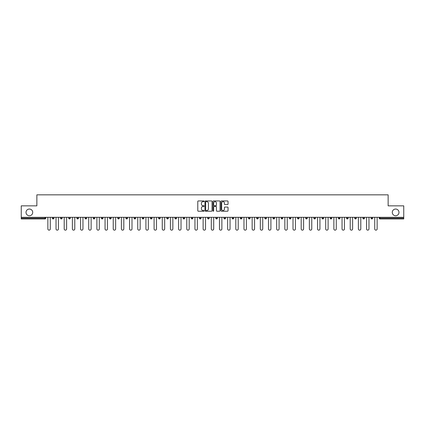 <?xml version="1.0" encoding="UTF-8"?>
<svg xmlns="http://www.w3.org/2000/svg" width="425" height="425" viewBox="0 0 425 425"><rect width="100%" height="100%" fill="white"/><g stroke="black" fill="none" stroke-linecap="round" stroke-linejoin="round"><path stroke-width="0.64" d="M392.28 212.394A3.352 3.352 0 0 0 395.632 215.746A3.352 3.352 0 0 0 398.985 212.394A3.352 3.352 0 0 0 395.632 209.042A3.352 3.352 0 0 0 392.28 212.394M26.015 212.394A3.352 3.352 0 0 0 29.367 215.746A3.352 3.352 0 0 0 32.72 212.394A3.352 3.352 0 0 0 29.367 209.042A3.352 3.352 0 0 0 26.015 212.394M204.117 201.301A0.361 0.361 0 0 0 203.761 200.94L198.294 200.94A0.515 0.515 0 0 0 197.784 201.455L197.784 210.71A0.515 0.515 0 0 0 198.294 211.225L203.761 211.225A0.361 0.361 0 0 0 204.117 210.864A0.361 0.361 0 0 0 203.761 210.502L203.054 210.502A1.647 1.647 0 0 1 201.407 208.861L201.407 208.091A1.647 1.647 0 0 1 203.054 206.444L203.761 206.444A0.361 0.361 0 0 0 204.117 206.083A0.361 0.361 0 0 0 203.761 205.721L203.054 205.721A1.647 1.647 0 0 1 201.407 204.08L201.407 203.304A1.647 1.647 0 0 1 203.054 201.663L203.761 201.663A0.361 0.361 0 0 0 204.117 201.301M227.529 204.568A0.515 0.515 0 0 0 228.039 204.053L228.039 201.455A0.515 0.515 0 0 0 227.529 200.94L221.457 200.94A0.515 0.515 0 0 0 220.947 201.455L220.947 210.71A0.515 0.515 0 0 0 221.457 211.225L227.529 211.225A0.515 0.515 0 0 0 228.039 210.71L228.039 207.575A0.515 0.515 0 0 0 227.529 207.06L224.931 207.06A0.515 0.515 0 0 0 224.416 207.575L224.416 209.132A1.376 1.376 0 0 1 223.04 210.502A1.376 1.376 0 0 1 221.664 209.132L221.664 203.038A1.376 1.376 0 0 1 223.04 201.663A1.376 1.376 0 0 1 224.416 203.038L224.416 204.053A0.515 0.515 0 0 0 224.931 204.568L227.529 204.568M21.25 217.318L21.25 205.849L36.858 205.849L36.858 194.847L388.142 194.847L388.142 205.849L403.75 205.849L403.75 217.318L21.25 217.318L21.25 218.158L44.981 218.158L44.981 217.318M212.048 201.455A0.515 0.515 0 0 0 211.538 200.94L205.466 200.94A0.515 0.515 0 0 0 204.956 201.455L204.956 210.71A0.515 0.515 0 0 0 205.466 211.225L211.538 211.225A0.515 0.515 0 0 0 212.048 210.71L212.048 201.455M213.462 200.94L219.534 200.94A0.515 0.515 0 0 1 220.044 201.455L220.044 210.71A0.515 0.515 0 0 1 219.534 211.225L216.936 211.225A0.515 0.515 0 0 1 216.421 210.71L216.421 206.959A0.515 0.515 0 0 0 215.905 206.444L214.184 206.444A0.515 0.515 0 0 0 213.669 206.959L213.669 210.864A0.361 0.361 0 0 1 213.308 211.225A0.361 0.361 0 0 1 212.952 210.864L212.952 201.455A0.515 0.515 0 0 1 213.462 200.94M44.981 218.944A0.786 0.786 0 0 0 45.767 218.158L44.981 218.158L44.981 218.944A0.786 0.786 0 0 0 45.767 218.158L45.767 217.318L45.767 218.158A0.786 0.786 0 0 1 44.981 218.944L21.25 218.944L21.25 218.158M403.75 217.318L403.75 218.944L380.019 218.944A0.786 0.786 0 0 1 379.233 218.158L379.233 217.318M53.938 217.318L53.938 218.158L52.365 218.158A0.786 0.786 0 0 0 53.152 218.944A0.786 0.786 0 0 1 52.365 218.158L52.365 217.318M60.536 217.318L60.536 218.158L60.536 217.318M62.108 217.318L62.108 218.158L62.108 217.318M70.279 217.318L70.279 218.158L68.707 218.158A0.786 0.786 0 0 0 69.493 218.944A0.786 0.786 0 0 1 68.707 218.158L68.707 217.318M76.882 217.318L76.882 218.158L76.882 217.318M78.45 217.318L78.45 218.158A0.786 0.786 0 0 1 77.669 218.944A0.786 0.786 0 0 1 76.882 218.158A0.786 0.786 0 0 0 77.669 218.944A0.786 0.786 0 0 0 78.45 218.158A0.786 0.786 0 0 1 77.669 218.944A0.786 0.786 0 0 1 76.882 218.158L78.45 218.158M85.053 218.158A0.786 0.786 0 0 0 85.839 218.944A0.786 0.786 0 0 0 86.626 218.158A0.786 0.786 0 0 1 85.839 218.944A0.786 0.786 0 0 0 86.626 218.158L86.626 217.318L86.626 218.158L85.053 218.158A0.786 0.786 0 0 0 85.839 218.944A0.786 0.786 0 0 1 85.053 218.158L85.053 217.318M94.796 217.318L94.796 218.158A0.786 0.786 0 0 1 94.01 218.944A0.786 0.786 0 0 1 93.224 218.158L93.224 217.318M102.967 217.318L102.967 218.158A0.786 0.786 0 0 1 102.181 218.944A0.786 0.786 0 0 1 101.394 218.158L101.394 217.318M110.351 218.944A0.786 0.786 0 0 0 111.137 218.158L111.137 217.318L111.137 218.158A0.786 0.786 0 0 1 110.351 218.944A0.786 0.786 0 0 1 109.565 218.158L109.565 217.318M119.313 217.318L119.313 218.158A0.786 0.786 0 0 1 118.527 218.944A0.786 0.786 0 0 1 117.741 218.158L117.741 217.318M126.698 218.944A0.786 0.786 0 0 0 127.484 218.158L127.484 217.318L127.484 218.158A0.786 0.786 0 0 1 126.698 218.944A0.786 0.786 0 0 1 125.912 218.158L125.912 217.318M135.655 217.318L135.655 218.158A0.786 0.786 0 0 1 134.868 218.944A0.786 0.786 0 0 1 134.082 218.158L134.082 217.318M142.253 217.318L142.253 218.158L142.253 217.318M143.825 217.318L143.825 218.158A0.786 0.786 0 0 1 143.039 218.944A0.786 0.786 0 0 1 142.253 218.158L143.825 218.158A0.786 0.786 0 0 1 143.039 218.944M151.996 217.318L151.996 218.158L150.429 218.158A0.786 0.786 0 0 0 151.21 218.944A0.786 0.786 0 0 1 150.429 218.158L150.429 217.318M159.386 218.944A0.786 0.786 0 0 0 160.172 218.158L160.172 217.318L160.172 218.158A0.786 0.786 0 0 1 159.386 218.944A0.786 0.786 0 0 1 158.599 218.158L158.599 217.318M168.343 217.318L168.343 218.158A0.786 0.786 0 0 1 167.556 218.944A0.786 0.786 0 0 1 166.77 218.158L166.77 217.318M176.513 217.318L176.513 218.158A0.786 0.786 0 0 1 175.727 218.944A0.786 0.786 0 0 1 174.941 218.158L174.941 217.318M184.684 217.318L184.684 218.158A0.786 0.786 0 0 1 183.898 218.944A0.786 0.786 0 0 1 183.111 218.158L183.111 217.318M191.287 218.158L192.854 218.158A0.786 0.786 0 0 1 192.068 218.944A0.786 0.786 0 0 0 192.854 218.158L192.854 217.318L192.854 218.158A0.786 0.786 0 0 1 192.068 218.944A0.786 0.786 0 0 1 191.287 218.158L191.287 217.318M201.03 217.318L201.03 218.158A0.786 0.786 0 0 1 200.244 218.944A0.786 0.786 0 0 1 199.458 218.158L199.458 217.318M207.628 217.318L207.628 218.158L207.628 217.318M209.201 217.318L209.201 218.158L209.201 217.318M215.799 217.318L215.799 218.158L215.799 217.318M217.372 217.318L217.372 218.158A0.786 0.786 0 0 1 216.585 218.944A0.786 0.786 0 0 1 215.799 218.158L217.372 218.158A0.786 0.786 0 0 1 216.585 218.944M223.97 217.318L223.97 218.158L223.97 217.318M225.542 217.318L225.542 218.158L225.542 217.318M232.146 217.318L232.146 218.158L232.146 217.318M233.713 217.318L233.713 218.158A0.786 0.786 0 0 1 232.932 218.944A0.786 0.786 0 0 1 232.146 218.158A0.786 0.786 0 0 0 232.932 218.944A0.786 0.786 0 0 0 233.713 218.158A0.786 0.786 0 0 1 232.932 218.944A0.786 0.786 0 0 1 232.146 218.158L233.713 218.158M241.889 217.318L241.889 218.158A0.786 0.786 0 0 1 241.102 218.944A0.786 0.786 0 0 1 240.316 218.158L240.316 217.318M250.059 217.318L250.059 218.158L248.487 218.158A0.786 0.786 0 0 0 249.273 218.944A0.786 0.786 0 0 1 248.487 218.158L248.487 217.318M258.23 217.318L258.23 218.158A0.786 0.786 0 0 1 257.444 218.944A0.786 0.786 0 0 1 256.658 218.158L256.658 217.318M264.828 217.318L264.828 218.158L264.828 217.318M266.401 217.318L266.401 218.158A0.786 0.786 0 0 1 265.614 218.944A0.786 0.786 0 0 1 264.828 218.158A0.786 0.786 0 0 0 265.614 218.944A0.786 0.786 0 0 1 264.828 218.158L266.401 218.158A0.786 0.786 0 0 1 265.614 218.944M274.571 217.318L274.571 218.158A0.786 0.786 0 0 1 273.79 218.944A0.786 0.786 0 0 1 273.004 218.158L273.004 217.318M282.747 217.318L282.747 218.158L281.175 218.158A0.786 0.786 0 0 0 281.961 218.944A0.786 0.786 0 0 1 281.175 218.158L281.175 217.318M290.918 217.318L290.918 218.158A0.786 0.786 0 0 1 290.132 218.944A0.786 0.786 0 0 1 289.345 218.158L289.345 217.318M299.088 217.318L299.088 218.158L297.516 218.158A0.786 0.786 0 0 0 298.302 218.944A0.786 0.786 0 0 1 297.516 218.158L297.516 217.318M307.259 217.318L307.259 218.158A0.786 0.786 0 0 1 306.473 218.944A0.786 0.786 0 0 1 305.687 218.158L305.687 217.318M315.435 217.318L315.435 218.158L313.862 218.158A0.786 0.786 0 0 0 314.649 218.944A0.786 0.786 0 0 1 313.862 218.158L313.862 217.318M323.606 217.318L323.606 218.158A0.786 0.786 0 0 1 322.819 218.944A0.786 0.786 0 0 1 322.033 218.158L322.033 217.318M331.776 217.318L331.776 218.158L330.204 218.158A0.786 0.786 0 0 0 330.99 218.944A0.786 0.786 0 0 1 330.204 218.158L330.204 217.318M339.947 217.318L339.947 218.158L338.374 218.158A0.786 0.786 0 0 0 339.161 218.944A0.786 0.786 0 0 1 338.374 218.158L338.374 217.318M348.118 217.318L348.118 218.158L346.55 218.158A0.786 0.786 0 0 0 347.331 218.944A0.786 0.786 0 0 1 346.55 218.158L346.55 217.318M356.293 217.318L356.293 218.158A0.786 0.786 0 0 1 355.507 218.944A0.786 0.786 0 0 1 354.721 218.158L354.721 217.318M364.464 217.318L364.464 218.158A0.786 0.786 0 0 1 363.678 218.944A0.786 0.786 0 0 1 362.892 218.158L362.892 217.318M372.635 217.318L372.635 218.158A0.786 0.786 0 0 1 371.848 218.944A0.786 0.786 0 0 1 371.062 218.158L371.062 217.318M53.938 218.158A0.786 0.786 0 0 1 53.152 218.944A0.786 0.786 0 0 0 53.938 218.158A0.786 0.786 0 0 1 53.152 218.944A0.786 0.786 0 0 1 52.365 218.158M61.322 218.944A0.786 0.786 0 0 1 60.536 218.158A0.786 0.786 0 0 0 61.322 218.944A0.786 0.786 0 0 0 62.108 218.158A0.786 0.786 0 0 1 61.322 218.944A0.786 0.786 0 0 1 60.536 218.158L62.108 218.158A0.786 0.786 0 0 1 61.322 218.944M70.279 218.158A0.786 0.786 0 0 1 69.493 218.944A0.786 0.786 0 0 0 70.279 218.158A0.786 0.786 0 0 1 69.493 218.944A0.786 0.786 0 0 1 68.707 218.158M151.21 218.944A0.786 0.786 0 0 0 151.996 218.158A0.786 0.786 0 0 1 151.21 218.944A0.786 0.786 0 0 1 150.429 218.158M208.415 218.944A0.786 0.786 0 0 1 207.628 218.158L209.201 218.158A0.786 0.786 0 0 1 208.415 218.944A0.786 0.786 0 0 0 209.201 218.158A0.786 0.786 0 0 1 208.415 218.944M224.756 218.944A0.786 0.786 0 0 1 223.97 218.158A0.786 0.786 0 0 0 224.756 218.944A0.786 0.786 0 0 0 225.542 218.158A0.786 0.786 0 0 1 224.756 218.944A0.786 0.786 0 0 1 223.97 218.158L225.542 218.158M249.273 218.944A0.786 0.786 0 0 0 250.059 218.158A0.786 0.786 0 0 1 249.273 218.944A0.786 0.786 0 0 1 248.487 218.158M281.961 218.944A0.786 0.786 0 0 0 282.747 218.158A0.786 0.786 0 0 1 281.961 218.944A0.786 0.786 0 0 1 281.175 218.158M299.088 218.158A0.786 0.786 0 0 1 298.302 218.944A0.786 0.786 0 0 0 299.088 218.158A0.786 0.786 0 0 1 298.302 218.944A0.786 0.786 0 0 1 297.516 218.158M314.649 218.944A0.786 0.786 0 0 0 315.435 218.158A0.786 0.786 0 0 1 314.649 218.944A0.786 0.786 0 0 1 313.862 218.158M322.819 218.944A0.786 0.786 0 0 0 323.606 218.158A0.786 0.786 0 0 1 322.819 218.944M330.99 218.944A0.786 0.786 0 0 0 331.776 218.158A0.786 0.786 0 0 1 330.99 218.944A0.786 0.786 0 0 1 330.204 218.158M339.161 218.944A0.786 0.786 0 0 0 339.947 218.158A0.786 0.786 0 0 1 339.161 218.944A0.786 0.786 0 0 1 338.374 218.158M347.331 218.944A0.786 0.786 0 0 0 348.118 218.158A0.786 0.786 0 0 1 347.331 218.944A0.786 0.786 0 0 1 346.55 218.158M371.848 218.944A0.786 0.786 0 0 0 372.635 218.158A0.786 0.786 0 0 1 371.848 218.944M380.019 217.318L380.019 218.944A0.786 0.786 0 0 1 379.233 218.158L403.75 218.158M206.035 201.663A0.361 0.361 0 0 0 205.673 202.024L205.673 210.147A0.361 0.361 0 0 0 206.035 210.502L206.778 210.502A1.647 1.647 0 0 0 208.425 208.861L208.425 203.304A1.647 1.647 0 0 0 206.778 201.663L206.035 201.663M216.421 203.06A1.376 1.376 0 0 0 215.045 201.689A1.376 1.376 0 0 0 213.669 203.06L213.669 205.211A0.515 0.515 0 0 0 214.184 205.721L215.905 205.721A0.515 0.515 0 0 0 216.421 205.211L216.421 203.06M47.86 217.318L47.86 228.947A1.206 1.206 0 0 0 49.066 230.153A1.206 1.206 0 0 0 50.272 228.947L50.272 217.318M56.031 217.318L56.031 228.947A1.206 1.206 0 0 0 57.237 230.153A1.206 1.206 0 0 0 58.443 228.947L58.443 217.318M64.202 217.318L64.202 228.947A1.206 1.206 0 0 0 65.407 230.153A1.206 1.206 0 0 0 66.613 228.947L66.613 217.318M72.377 217.318L72.377 228.947A1.206 1.206 0 0 0 73.578 230.153A1.206 1.206 0 0 0 74.784 228.947L74.784 217.318M80.548 217.318L80.548 228.947A1.206 1.206 0 0 0 81.754 230.153A1.206 1.206 0 0 0 82.955 228.947L82.955 217.318M88.719 217.318L88.719 228.947A1.206 1.206 0 0 0 89.925 230.153A1.206 1.206 0 0 0 91.131 228.947L91.131 217.318M96.889 217.318L96.889 228.947A1.206 1.206 0 0 0 98.095 230.153A1.206 1.206 0 0 0 99.301 228.947L99.301 217.318M105.06 217.318L105.06 228.947A1.206 1.206 0 0 0 106.266 230.153A1.206 1.206 0 0 0 107.472 228.947L107.472 217.318M113.236 217.318L113.236 228.947A1.206 1.206 0 0 0 114.437 230.153A1.206 1.206 0 0 0 115.642 228.947L115.642 217.318M121.407 217.318L121.407 228.947A1.206 1.206 0 0 0 122.613 230.153A1.206 1.206 0 0 0 123.813 228.947L123.813 217.318M129.577 217.318L129.577 228.947A1.206 1.206 0 0 0 130.783 230.153A1.206 1.206 0 0 0 131.989 228.947L131.989 217.318M137.748 217.318L137.748 228.947A1.206 1.206 0 0 0 138.954 230.153A1.206 1.206 0 0 0 140.16 228.947L140.16 217.318M145.924 217.318L145.924 228.947A1.206 1.206 0 0 0 147.124 230.153A1.206 1.206 0 0 0 148.33 228.947L148.33 217.318M154.094 217.318L154.094 228.947A1.206 1.206 0 0 0 155.3 230.153A1.206 1.206 0 0 0 156.501 228.947L156.501 217.318M162.265 217.318L162.265 228.947A1.206 1.206 0 0 0 163.471 230.153A1.206 1.206 0 0 0 164.677 228.947L164.677 217.318M170.436 217.318L170.436 228.947A1.206 1.206 0 0 0 171.642 230.153A1.206 1.206 0 0 0 172.847 228.947L172.847 217.318M178.606 217.318L178.606 228.947A1.206 1.206 0 0 0 179.812 230.153A1.206 1.206 0 0 0 181.018 228.947L181.018 217.318M186.782 217.318L186.782 228.947A1.206 1.206 0 0 0 187.983 230.153A1.206 1.206 0 0 0 189.189 228.947L189.189 217.318M194.953 217.318L194.953 228.947A1.206 1.206 0 0 0 196.159 230.153A1.206 1.206 0 0 0 197.359 228.947L197.359 217.318M203.123 217.318L203.123 228.947A1.206 1.206 0 0 0 204.329 230.153A1.206 1.206 0 0 0 205.535 228.947L205.535 217.318M211.294 217.318L211.294 228.947A1.206 1.206 0 0 0 212.5 230.153A1.206 1.206 0 0 0 213.706 228.947L213.706 217.318M219.465 217.318L219.465 228.947A1.206 1.206 0 0 0 220.671 230.153A1.206 1.206 0 0 0 221.877 228.947L221.877 217.318M227.641 217.318L227.641 228.947A1.206 1.206 0 0 0 228.841 230.153A1.206 1.206 0 0 0 230.047 228.947L230.047 217.318M235.811 217.318L235.811 228.947A1.206 1.206 0 0 0 237.017 230.153A1.206 1.206 0 0 0 238.218 228.947L238.218 217.318M243.982 217.318L243.982 228.947A1.206 1.206 0 0 0 245.188 230.153A1.206 1.206 0 0 0 246.394 228.947L246.394 217.318M252.153 217.318L252.153 228.947A1.206 1.206 0 0 0 253.358 230.153A1.206 1.206 0 0 0 254.564 228.947L254.564 217.318M260.323 217.318L260.323 228.947A1.206 1.206 0 0 0 261.529 230.153A1.206 1.206 0 0 0 262.735 228.947L262.735 217.318M268.499 217.318L268.499 228.947A1.206 1.206 0 0 0 269.7 230.153A1.206 1.206 0 0 0 270.906 228.947L270.906 217.318M276.67 217.318L276.67 228.947A1.206 1.206 0 0 0 277.876 230.153A1.206 1.206 0 0 0 279.076 228.947L279.076 217.318M284.84 217.318L284.84 228.947A1.206 1.206 0 0 0 286.046 230.153A1.206 1.206 0 0 0 287.252 228.947L287.252 217.318M293.011 217.318L293.011 228.947A1.206 1.206 0 0 0 294.217 230.153A1.206 1.206 0 0 0 295.423 228.947L295.423 217.318M301.187 217.318L301.187 228.947A1.206 1.206 0 0 0 302.388 230.153A1.206 1.206 0 0 0 303.593 228.947L303.593 217.318M309.358 217.318L309.358 228.947A1.206 1.206 0 0 0 310.563 230.153A1.206 1.206 0 0 0 311.764 228.947L311.764 217.318M317.528 217.318L317.528 228.947A1.206 1.206 0 0 0 318.734 230.153A1.206 1.206 0 0 0 319.94 228.947L319.94 217.318M325.699 217.318L325.699 228.947A1.206 1.206 0 0 0 326.905 230.153A1.206 1.206 0 0 0 328.111 228.947L328.111 217.318M333.869 217.318L333.869 228.947A1.206 1.206 0 0 0 335.075 230.153A1.206 1.206 0 0 0 336.281 228.947L336.281 217.318M342.045 217.318L342.045 228.947A1.206 1.206 0 0 0 343.246 230.153A1.206 1.206 0 0 0 344.452 228.947L344.452 217.318M350.216 217.318L350.216 228.947A1.206 1.206 0 0 0 351.422 230.153A1.206 1.206 0 0 0 352.623 228.947L352.623 217.318M358.387 217.318L358.387 228.947A1.206 1.206 0 0 0 359.592 230.153A1.206 1.206 0 0 0 360.798 228.947L360.798 217.318M366.557 217.318L366.557 228.947A1.206 1.206 0 0 0 367.763 230.153A1.206 1.206 0 0 0 368.969 228.947L368.969 217.318M374.728 217.318L374.728 228.947A1.206 1.206 0 0 0 375.934 230.153A1.206 1.206 0 0 0 377.14 228.947L377.14 217.318M94.01 218.944A0.786 0.786 0 0 0 94.796 218.158L93.224 218.158M102.181 218.944A0.786 0.786 0 0 0 102.967 218.158L101.394 218.158M111.137 218.158L109.565 218.158M118.527 218.944A0.786 0.786 0 0 0 119.313 218.158L117.741 218.158M127.484 218.158L125.912 218.158M134.868 218.944A0.786 0.786 0 0 0 135.655 218.158L134.082 218.158M160.172 218.158L158.599 218.158M167.556 218.944A0.786 0.786 0 0 0 168.343 218.158L166.77 218.158M175.727 218.944A0.786 0.786 0 0 0 176.513 218.158L174.941 218.158M183.898 218.944A0.786 0.786 0 0 0 184.684 218.158L183.111 218.158M200.244 218.944A0.786 0.786 0 0 0 201.03 218.158L199.458 218.158M241.102 218.944A0.786 0.786 0 0 0 241.889 218.158L240.316 218.158M257.444 218.944A0.786 0.786 0 0 0 258.23 218.158L256.658 218.158M273.79 218.944A0.786 0.786 0 0 0 274.571 218.158L273.004 218.158M290.132 218.944A0.786 0.786 0 0 0 290.918 218.158L289.345 218.158M306.473 218.944A0.786 0.786 0 0 0 307.259 218.158L305.687 218.158M323.606 218.158L322.033 218.158M355.507 218.944A0.786 0.786 0 0 0 356.293 218.158L354.721 218.158M363.678 218.944A0.786 0.786 0 0 0 364.464 218.158L362.892 218.158M372.635 218.158L371.062 218.158M380.019 218.944A0.786 0.786 0 0 1 379.233 218.158"/></g></svg>
